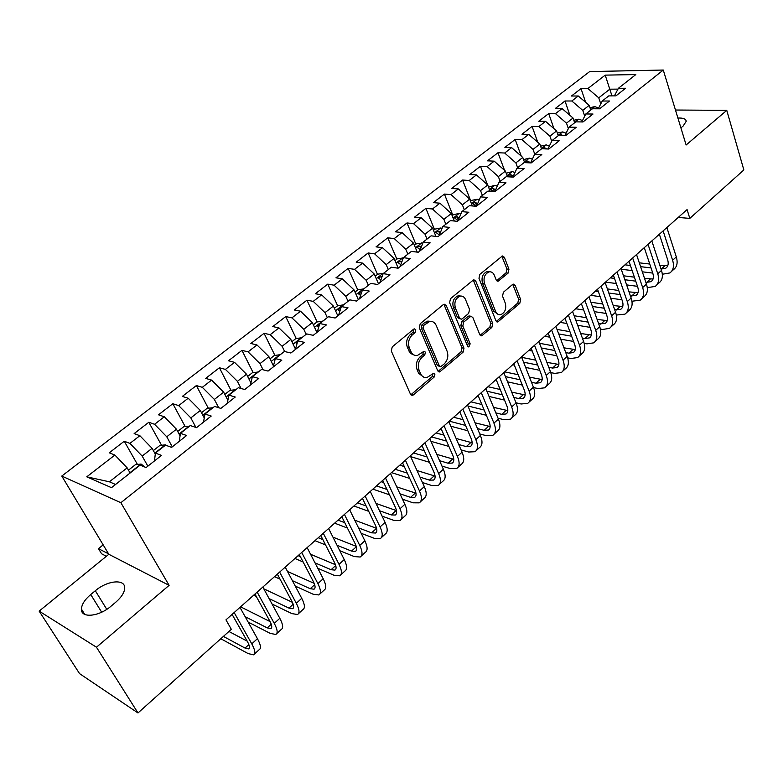 <?xml version="1.0" encoding="UTF-8"?>
<svg xmlns="http://www.w3.org/2000/svg" width="783" height="783" viewBox="0 0 783 783"><rect width="100%" height="100%" fill="white"/><g stroke="black" fill="none" stroke-linecap="round" stroke-linejoin="round"><path stroke-width="1.17" d="M415.753 329.721L414.305 328.84L413.63 329.173L392.244 346.869L391.294 350.999L410.478 394.192L412.416 395.376L413.493 394.847L434.262 376.975L434.908 374.176L433.557 373.334L426.843 377.612C424.092 377.925 422.017 376.652 420.637 373.775L419.081 370.212C417.447 365.269 418.445 360.943 422.057 357.254L424.758 354.973L425.414 352.144L424.014 351.283L417.368 355.482C414.52 355.844 412.377 354.523 410.928 351.538L409.352 347.916C407.689 342.895 408.697 338.54 412.357 334.85L415.098 332.579L415.753 329.721M508.079 273.13L508.96 269.254L504.33 257.245L502.392 255.963L479.881 274.334L478.971 278.278L495.923 320.795L497.763 322.009L519.775 303.383L520.656 299.546L515.185 285.364L513.325 284.121L512.493 284.542L503.41 292.235L502.52 296.111L505.299 303.187C506.572 308.923 504.996 312.769 500.562 314.727C498.36 315.011 496.706 313.914 495.619 311.448L484.501 283.475C483.17 277.73 484.716 273.854 489.14 271.858C491.47 271.525 493.202 272.66 494.337 275.264L496.187 279.962L498.096 281.224L508.079 273.13L506.063 272.856L506.944 268.99L501.815 256.198M687.073 209.59L225.964 619.852L231.328 629.307L137.984 712.961L96.466 647.228L169.108 585.351L120.866 502.706L663.279 70.039L686.123 144.992L726.771 110.364L743.85 169.95L689.813 218.388L687.073 209.59M446.222 305.439L444.196 304.176L443.286 304.616L420.226 323.712L419.287 327.783L437.736 370.77L439.645 371.964L463.076 352.174L463.986 348.229L446.222 305.439L444.235 305.106L443.736 304.333M450.509 298.646L473.735 279.707L475.712 280.98L492.742 323.526L491.851 327.421L481.672 335.838L479.813 334.635L472.834 317.506L470.916 316.263L463.712 322.038L462.812 326.002L470.172 343.864L468.87 346.957L467.559 346.106L449.589 302.649L450.509 298.646M120.866 502.706L61.779 476.064L589.648 71.586L663.279 70.039M562.37 135.263L561.147 134.686L558.896 135.175L566.04 135.361L576.249 127.286L569.084 127.149L575.808 121.845L582.992 121.962L593.005 114.034L585.821 113.966L592.428 108.759L599.621 108.798L609.458 101.017L602.254 101.017L608.743 95.898L615.957 95.878L625.617 88.234L618.394 88.293L614.42 95.878M558.896 135.175L552.035 140.578L559.179 140.793L548.785 149.015L541.66 148.75L534.672 154.251L541.787 154.554L531.197 162.933L524.101 162.59L516.986 168.198L524.072 168.57L513.276 177.105L506.21 176.684L498.957 182.4L506.004 182.85L495.003 191.561L487.975 191.052L480.576 196.876L487.594 197.414L476.377 206.291L469.389 205.694L461.853 211.635L468.831 212.262L457.389 221.315L450.431 220.63L442.747 226.678L449.687 227.403L438.02 236.632L431.11 235.849L423.27 242.025L430.17 242.847L418.269 252.263L411.398 251.382L403.402 257.676L410.253 258.596L398.116 268.197L391.294 267.218L383.141 273.649L389.934 274.667L377.543 284.474L370.78 283.387L362.46 289.945L369.204 291.07L356.559 301.073L349.844 299.879L341.349 306.574L348.034 307.817L335.124 318.025L328.469 316.724L319.797 323.555L326.423 324.906L313.239 335.339L306.652 333.91L297.794 340.889L304.362 342.367L290.894 353.016L284.376 351.469L275.322 358.594L281.821 360.19L268.06 371.073L261.61 369.4L252.371 376.682L258.791 378.414L244.736 389.533L238.365 387.712L228.92 395.151L235.262 397.02L220.894 408.393L214.601 406.436L204.95 414.041L211.214 416.047L196.523 427.665L190.318 425.57L180.452 433.342L186.618 435.505L171.604 447.387L165.487 445.136L155.396 453.083L161.474 455.393L146.108 467.549L140.098 465.141L111.489 487.672L86.766 476.827L114.876 455.05L127.159 467.862L130.105 473.001M137.446 464.456L124.252 441.23L109.268 452.799L114.876 455.05M124.252 441.23L129.929 443.393L139.854 435.7L152.078 448.316L155.279 454.052M161.562 445.302L148.809 422.272L134.138 433.596L139.854 435.7M148.809 422.272L154.574 424.288L164.283 416.771L176.449 429.192L180.061 435.828M185.17 426.549L172.837 403.725L158.479 414.804L164.283 416.771M172.837 403.725L178.69 405.604L188.194 398.244L200.301 410.468L204.236 417.887M208.298 408.197L196.367 385.559L182.312 396.413L188.194 398.244M196.367 385.559L202.308 387.311L211.606 380.098L223.654 392.156L227.833 400.23M230.946 390.228L219.406 367.775L205.645 378.404L211.606 380.098M219.406 367.775L225.416 369.4L234.528 362.343L246.518 374.215L250.893 382.877M253.144 372.63L241.967 350.363L228.489 360.767L234.528 362.343M241.967 350.363L248.054 351.861L256.981 344.951L268.902 356.647L273.424 365.827M274.902 355.394L264.067 333.304L250.863 343.492L256.981 344.951M264.067 333.304L270.223 334.684L278.963 327.911L290.836 339.44L295.455 349.061M296.219 338.51L285.726 316.577L272.787 326.57L278.963 327.911M285.726 316.577L291.942 317.859L300.515 311.213L312.319 322.586L316.929 332.423M317.125 321.96L306.946 300.202L294.261 309.99L300.515 311.213M306.946 300.202L313.229 301.367L321.627 294.858L333.372 306.065L337.864 315.862M343.531 304.851L337.62 305.732L327.754 284.141L315.324 293.733L321.627 294.858M327.754 284.141L334.087 285.198L342.318 278.826L354.004 289.876L358.379 299.635M357.753 289.906L348.151 268.393L335.956 277.808L342.318 278.826M348.151 268.393L354.542 269.352L362.607 263.108L374.235 274.011L378.483 283.73M377.494 274.383L368.147 252.958L356.196 262.178L362.607 263.108M368.147 252.958L374.587 253.819L382.505 247.692L394.064 258.449L398.204 268.129M396.864 259.163L387.761 237.817L376.036 246.86L382.505 247.692M387.761 237.817L394.25 238.58L402.012 232.571L413.522 243.18L417.251 252.126M415.871 244.218L407.003 222.959L395.503 231.837L402.012 232.571M407.003 222.959L413.541 223.635L421.156 217.743L432.598 228.215L435.935 236.397M434.526 229.566L425.883 208.386L414.599 217.097L421.156 217.743M425.883 208.386L432.461 208.983L439.929 203.189L451.311 213.524L454.306 221.012M452.828 215.178L444.411 194.086L433.332 202.631L439.929 203.189M444.411 194.086L451.028 194.595L458.358 188.918L469.683 199.117L472.355 205.949M470.789 201.055L462.596 180.051L451.722 188.439L458.358 188.918M462.596 180.051L469.242 180.472L476.436 174.903L487.711 184.974L490.089 191.199M487.525 184.808L480.439 166.27L469.771 174.501L476.436 174.903M480.439 166.27L487.134 166.622L494.19 161.151L505.397 171.086L507.521 176.762M504.546 170.322L497.968 152.734L487.496 160.828L494.19 161.151M497.968 152.734L504.692 153.018L511.622 147.644L522.77 157.461L524.659 162.61M521.282 156.15L515.185 139.452L504.888 147.39L511.622 147.644M515.185 139.452L521.928 139.658L528.74 134.382L539.83 144.072L541.533 148.848M537.764 142.271L532.088 126.406L521.977 134.206L528.74 134.382M532.088 126.406L538.861 126.543L545.545 121.355L556.586 130.937L558.24 135.684M553.972 128.666L548.687 113.584L538.763 121.248L545.545 121.355M548.687 113.584L555.49 113.652L562.057 108.563L573.039 118.027L574.653 122.755M569.926 115.346L565.003 100.987L555.245 108.524L562.057 108.563M565.003 100.987L571.825 100.997L578.275 95.996L589.198 105.343L590.774 110.051M585.615 102.279L581.025 88.616L571.443 96.015L578.275 95.996M581.025 88.616L587.876 88.557L605.21 75.129L635.816 74.571L618.394 88.293M602.254 101.017L598.251 108.788M611.973 95.888L609.791 89.184L598.76 97.836L600.767 103.894M587.876 88.557L598.76 97.836M605.21 75.129L609.791 89.184L617.963 89.115M585.821 113.966L581.789 121.942M589.198 105.343L582.767 110.383L584.715 116.148M571.825 100.997L582.767 110.383M569.084 127.149L565.032 135.332M573.039 118.027L566.491 123.156L568.36 128.598M555.49 113.652L566.491 123.156M552.035 140.578L547.963 148.985M556.586 130.937L549.92 136.164L551.712 141.253M538.861 126.543L549.92 136.164M534.672 154.251L530.58 162.903M539.83 144.072L533.047 149.396L534.769 154.182M521.928 139.658L533.047 149.396M516.986 168.198L512.875 177.085M522.77 157.461L515.86 162.884L517.632 167.679M504.692 153.018L515.86 162.884M498.957 182.4L494.836 191.541M505.397 171.086L498.36 176.615L500.18 181.431M487.134 166.622L498.36 176.615M476.593 206.115L480.576 196.876M487.711 184.974L480.537 190.602L482.406 195.437M469.242 180.472L480.537 190.602M458.016 220.816L461.853 211.635M469.683 199.117L462.381 204.843L464.29 209.707M451.028 194.595L462.381 204.843M439.067 235.81L442.747 226.678M451.311 213.524L443.873 219.367L445.84 224.251M432.461 208.983L443.873 219.367M419.757 251.089L423.27 242.025M432.598 228.215L425.012 234.166L427.029 239.069M413.541 223.635L425.012 234.166M400.054 266.67L403.402 257.676M413.522 243.18L405.78 249.248L407.855 254.172M394.25 238.58L405.78 249.248M379.961 282.565L383.141 273.649M394.064 258.449L386.176 264.634L388.309 269.577M374.587 253.819L386.176 264.634M359.466 298.773L362.46 289.945M374.235 274.011L366.19 280.314L368.382 285.276M354.542 269.352L366.19 280.314M338.55 315.324L341.349 306.574M354.004 289.876L345.802 296.317L348.053 301.298M334.087 285.198L345.802 296.317M317.193 332.207L319.797 323.555M333.372 306.065L324.994 312.632L327.314 317.634M313.229 301.367L324.994 312.632M295.406 349.453L297.794 340.889M312.319 322.586L303.775 329.291L306.153 334.302M291.942 317.859L303.775 329.291M273.15 367.051L275.322 358.594M290.836 339.44L282.115 346.282L284.66 351.538M270.223 334.684L282.115 346.282M250.423 385.03L252.371 376.682M268.902 356.647L260.005 363.635L263.059 369.772M248.054 351.861L260.005 363.635M227.217 403.392L228.92 395.151M246.518 374.215L237.425 381.341L241.066 388.485M225.416 369.4L237.425 381.341M203.492 422.154L204.95 414.041M223.654 392.156L214.376 399.438L218.702 407.708M202.308 387.311L214.376 399.438M179.258 441.328L180.452 433.342M200.301 410.468L190.827 417.907L195.946 427.479M178.69 405.604L190.827 417.907M154.476 460.923L155.396 453.083M176.449 429.192L166.759 436.787L172.289 446.839M154.574 424.288L166.759 436.787M152.078 448.316L142.173 456.078L147.86 466.159M129.929 443.393L142.173 456.078M678.244 217.449L689.813 218.388M726.771 110.364L675.465 110.021M169.108 585.351L108.827 554.276L39.15 611.122L96.466 647.228M39.15 611.122L79.553 673.615L137.984 712.961M108.827 554.276L61.779 476.064M127.159 467.862L109.395 481.799L115.561 484.471M86.766 476.827L109.395 481.799M90.73 594.542C84.779 599.621 81.677 604.456 81.422 609.066C80.757 618.453 98.903 616.798 111.039 606.179L115.688 602.274C121.492 597.223 124.497 592.486 124.693 588.043C125.192 578.647 107.3 580.418 95.311 590.744L90.73 594.542L101.673 612.198M680.907 127.893L683.197 125.975L686.221 121.277C685.928 118.889 683.148 117.812 677.912 118.057M413.786 329.34L413.13 332.198L410.4 334.458C406.739 338.139 405.731 342.494 407.395 347.505L409.352 347.916M414.344 355.149L410.458 353.378L407.395 347.505M423.838 377.23L418.68 373.325L417.124 369.772C415.499 364.829 416.487 360.523 420.099 356.833L422.8 354.552L423.446 351.724M410.85 394.789L432.304 376.525L432.94 373.726M438.128 371.396L461.099 351.773L462.009 347.828L444.235 305.106M423.848 325.317L423.192 328.155L439.332 365.876L440.672 366.708L444.157 363.978C447.68 360.346 448.649 356.089 447.093 351.205L436.219 325.474C434.79 322.41 432.627 321.069 429.74 321.451L423.848 325.317L421.88 324.945L421.225 327.783L423.192 328.155M439.84 366.532L437.364 365.446L421.225 327.783M430.689 321.363L427.772 321.089L424.729 322.576L426.696 322.948M421.88 324.945L424.729 322.576M480.204 335.29L489.855 327.059L490.745 323.173L473.206 279.903M470.407 316.449L468.019 316.371L461.735 321.686L460.825 325.64L468.185 343.473L470.172 343.864M467.588 346.194L468.185 343.473M465.503 299.488C464.339 296.904 462.567 295.778 460.198 296.101C455.579 298.147 453.974 302.091 455.363 307.944L459.484 317.927L461.432 319.17L462.352 318.71L468.655 313.406L469.555 309.451L465.503 299.488M460.668 296.033L458.202 295.788C453.592 297.824 451.987 301.768 453.377 307.611L455.363 307.944M460.335 318.975L457.497 317.575L453.377 307.611M496.647 280.715L506.063 272.856M489.473 271.799L487.134 271.584C482.71 273.58 481.173 277.446 482.494 283.182L484.501 283.475M498.213 314.433L493.613 311.115L482.494 283.182M496.314 321.461L517.769 303.07L518.649 299.243L512.738 284.356M128.471 470.143L135.4 464.691L141.087 464.045L145.139 467.157M103.17 544.87L98.482 548.668L101.565 553.767L106.38 556.273M108.583 553.865L98.482 548.668M220.796 638.742L248.182 653.599L253.584 654.823C255.698 653.629 255.092 649.978 251.774 643.861L234.166 612.551M254.495 653.991L259.183 649.694C261.316 648.481 260.739 644.81 257.441 638.693L239.96 607.402M232.101 614.401L247.399 641.531C249.62 645.623 250.031 648.07 248.612 648.872L245.05 648.079L223.4 636.413M247.183 641.15L228.92 631.46M153.341 450.587L159.801 445.507L165.487 444.822L167.092 445.723M177.682 431.453L183.672 426.745L189.623 426.118M248.172 622.094L270.272 633.408L275.782 634.455C277.994 633.173 277.495 629.473 274.265 623.356L257.157 592.105M276.742 633.584L281.263 629.434C283.495 628.123 283.015 624.413 279.825 618.296L262.824 587.054M254.964 594.052L269.841 621.144C272.004 625.226 272.347 627.702 270.859 628.573L267.228 627.888L245.138 616.671M270.086 621.594L240.596 606.835M272.063 604.036L291.912 613.618L297.53 614.508C299.84 613.128 299.429 609.38 296.297 603.282L279.658 572.079M298.538 613.588L302.904 609.585C305.223 608.176 304.841 604.427 301.739 598.32L285.218 567.137M277.358 574.125L291.824 601.168C293.919 605.249 294.202 607.755 292.656 608.685L288.947 608.107L269.107 598.604M292.402 602.323L263.783 588.816M253.702 595.178L256.266 596.411M201.505 412.729L207.055 408.364L212.996 407.698M224.819 394.397L229.948 390.374L235.889 389.66M295.25 586.085L313.122 594.219L318.847 594.963C321.236 593.494 320.913 589.707 317.878 583.609L301.7 552.465M319.895 593.994L324.103 590.137C326.521 588.64 326.217 584.852 323.203 578.754L307.142 547.63M299.292 554.609L313.357 581.603C315.392 585.674 315.618 588.209 314.012 589.198L310.234 588.718L292.382 580.663M314.179 583.355L287.518 571.492M274.52 576.65L280.06 579.166M317.81 568.301L333.901 575.211L339.724 575.799C342.2 574.252 341.965 570.425 339.019 564.337L323.291 533.262M340.83 574.791L344.882 571.071C347.378 569.495 347.163 565.669 344.246 559.581L328.615 528.515M320.776 535.494L334.458 562.429C336.436 566.5 336.602 569.055 334.938 570.102L331.101 569.721L315.011 562.869M335.457 564.7L310.557 554.256M300.349 556.635L298.098 555.676M294.946 558.475L303.148 561.998M247.643 376.457L252.371 372.747L258.302 372.003M252.351 376.78L252.165 377.553M339.773 550.694L354.278 556.576L360.2 557.026C362.754 555.392 362.598 551.526 359.74 545.448L344.442 514.441M361.335 555.979L365.25 552.387C367.824 550.733 367.697 546.867 364.858 540.789L349.658 509.802M341.828 516.76L355.139 543.637C357.058 547.709 357.165 550.283 355.453 551.379L351.547 551.095L337.042 545.271M356.245 546.358L332.961 537.148M322.86 539.585L318.26 537.735M314.981 540.652L325.581 544.948M269.998 358.888L274.334 355.482L280.265 354.699M275.303 358.683L274.216 359.945L274.794 360.63M361.188 533.311L374.264 538.303L380.264 538.616C382.897 536.903 382.828 533.008 380.058 526.939L365.162 496.001M381.448 537.53L385.226 534.065C387.879 532.332 387.82 528.437 385.07 522.369L370.281 491.45M362.47 498.399L375.419 525.217C377.279 529.279 377.328 531.882 375.566 533.027L371.602 532.832L358.536 527.889M371.602 532.832L376.554 528.329L354.758 520.196M344.765 522.682L338.041 520.137M334.644 523.161L347.417 528.045M291.902 341.672L295.847 338.569L301.778 337.747M297.657 341.359L295.866 342.876L296.953 343.854M313.357 324.808L316.939 321.989L322.87 321.138M319.474 324.612L317.076 326.139L318.612 327.402M337.62 305.732L334.38 308.277M340.762 308.365L337.874 309.745L339.812 311.262M354.993 292.079L357.89 289.798L363.792 288.888M361.55 292.558L358.252 293.664L360.562 295.436M375.194 276.203L377.768 274.177L383.66 273.238M381.898 277.055L381.145 276.634L378.238 277.906L380.871 279.903M395.004 260.631L397.265 258.85L403.314 257.92M401.826 261.845L400.7 261.209L397.833 262.442L400.759 264.654M414.422 245.353L416.39 243.816L422.889 242.994M421.342 246.919L419.894 246.077L417.065 247.281L420.246 249.689M433.479 230.378L435.152 229.067L440.731 228L442.062 228.362M440.457 232.267L438.715 231.23L435.916 232.414L439.341 234.988M452.173 215.687L453.572 214.591L458.995 213.524L460.844 214.004M459.2 217.88L457.194 216.666L454.424 217.821L458.065 220.561M470.524 201.26L471.64 200.379L477.199 199.273L479.255 199.919M477.571 203.756L475.32 202.366L472.589 203.492L476.318 206.281M475.32 202.366L476.681 205.802M488.523 187.108L494.925 185.307L497.293 186.09M495.59 189.877L493.114 188.331L490.412 189.437L493.329 191.434M506.2 173.219L512.336 171.594L514.989 172.514M513.256 176.253L510.594 174.55L507.913 175.637L509.88 176.899M523.553 159.585L529.425 158.127L532.342 159.174M530.6 162.864L527.742 161.024L525.099 162.081L525.785 162.668M540.583 146.186L546.221 144.904L549.372 146.069M546.72 148.936L544.596 147.742L541.983 148.731M382.094 516.144L393.859 520.382L399.947 520.558C402.658 518.777 402.658 514.852 399.966 508.784L385.481 477.924M401.17 519.442L404.811 516.105C407.532 514.294 407.551 510.359 404.88 504.301L390.492 473.47M382.691 480.41L395.298 507.159C397.098 511.211 397.098 513.834 395.288 515.038L391.275 514.93L379.501 510.731M396.492 510.624L376.016 503.44M366.111 505.955L357.449 502.862M353.936 505.994L368.705 511.319M402.501 499.211L413.081 502.803L419.248 502.852C422.027 500.993 422.106 497.039 419.492 490.99L405.388 460.208M420.51 501.697L424.014 498.477C426.813 496.608 426.911 492.644 424.308 486.595L410.312 455.833M402.521 462.763L414.784 489.444C416.546 493.496 416.497 496.138 414.638 497.381L410.566 497.362L399.986 493.809M415.988 493.212L396.746 486.869M383.709 482.553L381.204 481.731M386.939 489.424L376.496 485.92M372.874 489.14L389.464 494.778M422.458 482.524L431.942 485.558L438.186 485.48C441.025 483.561 441.181 479.578 438.637 473.539L424.915 442.835M439.478 484.295L442.865 481.193C445.723 479.245 445.889 475.261 443.364 469.223L429.74 438.549M421.968 445.458L433.909 472.08C435.612 476.113 435.514 478.775 433.606 480.067L429.485 480.126L420.001 477.121M435.084 476.103L416.996 470.524M404.263 466.551L399.819 465.171M407.268 473.098L395.2 469.281M391.471 472.599L409.734 478.442M441.964 466.071L450.45 468.635L456.763 468.44C459.67 466.453 459.885 462.44 457.419 456.42L444.069 425.795M458.094 467.226L461.353 464.231C464.27 462.224 464.515 458.212 462.058 452.183L448.796 421.587M441.044 428.497L452.662 455.04C454.316 459.063 454.169 461.745 452.231 463.076L448.062 463.213L439.576 460.688M453.807 459.298L436.777 454.385M424.337 450.744L418.093 448.913M427.136 456.988L413.551 452.946M410.684 456.646L429.534 462.322M461.06 449.882L468.616 452.026L474.997 451.713C477.963 449.667 478.247 445.635 475.849 439.615L462.851 409.088M476.358 450.47L479.499 447.582C482.485 445.517 482.778 441.475 480.4 435.465L467.49 404.958M459.748 411.848L471.063 438.314C472.678 442.336 472.482 445.028 470.495 446.408L466.286 446.623L458.73 444.509M472.159 442.786L456.117 438.48M443.941 435.123L436.033 432.94M446.555 441.103L431.58 436.904M430.983 441.348L448.894 446.427M479.754 433.929L486.449 435.72L492.889 435.299C495.913 433.185 496.265 429.133 493.936 423.133L481.281 392.694M494.279 434.027L497.313 431.247C500.347 429.113 500.719 425.052 498.399 419.062L485.832 388.642M478.11 395.513L489.121 421.91C490.687 425.913 490.461 428.624 488.435 430.043L484.178 430.327L477.483 428.565M490.158 426.559L475.036 422.791M463.105 419.708L453.66 417.261M465.562 425.433L449.285 421.156M450.802 426.216L467.833 430.758M498.057 418.23L503.949 419.708L510.457 419.189C513.531 417.016 513.942 412.944 511.681 406.954L499.358 376.603M511.876 417.877L514.793 415.205C517.886 413.023 518.317 408.941 516.075 402.961L503.831 372.63M496.119 379.491L506.855 405.8C508.373 409.803 508.098 412.524 506.033 413.982L501.737 414.334L495.854 412.886M507.815 410.625L493.564 407.346M481.858 404.498L470.974 401.865M484.148 409.998L467.931 405.995M470.152 411.241L486.37 415.303M515.997 402.785L521.135 403.989L527.703 403.362C530.835 401.141 531.305 397.04 529.112 391.079L517.113 360.816M529.151 402.031L531.96 399.457C535.112 397.216 535.592 393.115 533.409 387.154L521.498 356.911M513.805 363.752L524.258 389.993C525.726 393.976 525.422 396.717 523.318 398.214L518.982 398.625L513.844 397.441M525.148 394.965L511.7 392.117M500.21 389.503L487.985 386.724M502.363 394.789L486.899 391.206M489.062 396.452L504.516 400.084M533.575 387.575L538.019 388.554L544.635 387.83C547.826 385.549 548.345 381.438 546.211 375.478L534.525 345.313M546.113 386.469L548.824 383.993C552.025 381.703 552.563 377.582 550.439 371.631L538.831 341.486M531.158 348.308L541.337 374.46C542.776 378.443 542.423 381.194 540.29 382.721L535.924 383.21L531.481 382.241M542.159 379.579L529.465 377.132M518.17 374.724L504.692 371.856M520.196 379.804L505.436 376.613M507.55 381.84L522.3 385.089M550.792 372.6L554.609 373.383L561.274 372.571C564.504 370.242 565.081 366.111 563.016 360.17L551.633 330.103M562.781 371.191L565.385 368.803C568.624 366.454 569.221 362.323 567.166 356.382L555.852 326.335M548.208 333.147L558.122 359.221C559.512 363.185 559.131 365.955 556.967 367.511L552.563 368.059L548.775 367.296M558.856 364.457L546.877 362.363M535.778 360.16L521.664 357.351M537.676 365.044L523.573 362.196M512.679 364.751L514.333 365.093M525.638 367.423L539.732 370.32M567.665 357.86L570.895 358.487L577.609 357.586C580.888 355.208 581.524 351.058 579.508 345.137L568.419 315.158M579.146 356.177L581.652 353.877C584.94 351.489 585.586 347.339 583.589 341.417L572.569 311.468M564.944 318.25L574.605 344.246C575.955 348.2 575.534 350.98 573.342 352.565L568.898 353.172L565.727 352.575M575.26 349.6L563.946 347.828M553.013 345.802L539.536 343.297M554.814 350.52L541.327 347.975M528.819 350.392L532.225 351.048M543.343 353.182L556.811 355.776M584.206 343.365L586.907 343.845L593.661 342.856C596.989 340.429 597.674 336.269 595.716 330.367L584.911 300.486M595.217 341.427L597.635 339.215C600.972 336.778 601.667 332.609 599.719 326.707L588.992 296.855M581.378 303.628L590.793 329.535C592.105 333.48 591.654 336.269 589.423 337.884L584.96 338.55L582.366 338.099M591.371 334.997L580.683 333.509M569.926 331.659L557.016 329.428M571.619 336.21L558.719 333.94M544.684 336.279L549.744 337.179M560.677 339.147L573.567 341.457M600.424 329.095L602.636 329.457L609.438 328.38C612.805 325.914 613.539 321.735 611.64 315.852L601.109 286.069M611.014 326.932L613.343 324.808C616.72 322.332 617.464 318.143 615.575 312.26L605.122 282.506M597.527 289.26L606.698 315.079C607.98 319.014 607.491 321.813 605.239 323.467L598.692 323.849M607.197 320.639L597.096 319.415M586.496 317.722L574.145 315.745M588.102 322.116L575.75 320.1M560.285 322.4L566.892 323.496M577.658 325.297L590 327.353M616.338 315.05L624.942 314.159C628.348 311.654 629.131 307.465 627.281 301.592L617.024 271.916M626.547 312.691L628.778 310.645C632.194 308.13 632.987 303.931 631.147 298.069L620.958 268.412M613.392 275.146L622.328 300.878C623.571 304.802 623.053 307.602 620.772 309.285L614.714 309.823M622.739 306.535L613.216 305.546M602.763 304L590.93 302.238M604.27 308.248L592.437 306.456M581.828 304.851L580.272 304.616M575.632 308.747L583.697 309.999M594.307 311.634L606.13 313.464M557.33 133.081L562.713 131.916L566.089 133.198M631.95 301.23L640.181 300.183C643.626 297.638 644.448 293.429 642.657 287.576L632.664 257.999M641.806 298.695L643.949 296.728C647.404 294.163 648.236 289.964 646.455 284.112L636.53 254.563M628.984 261.277L637.695 286.921C638.899 290.836 638.351 293.645 636.041 295.348L630.452 296.033M638.018 292.656L629.023 291.883M618.717 290.473L607.373 288.927M620.146 294.594L608.802 293.008M598.339 291.54L595.423 291.139M590.715 295.318L600.16 296.679M610.623 298.176L621.956 299.791M573.802 120.279L578.911 119.153L582.493 120.553M577.404 121.864L576.229 121.854M647.277 287.625L655.165 286.441C658.64 283.857 659.511 279.639 657.769 273.805L648.03 244.335M656.8 284.934L658.865 283.045C662.359 280.441 663.23 276.233 661.498 270.399L651.828 240.949M644.301 247.643L652.797 273.198C653.971 277.104 653.394 279.923 651.055 281.655L645.897 282.448M653.042 279.022L644.546 278.435M634.377 277.162L623.493 275.792M635.727 281.146L624.854 279.746M614.528 278.415L610.329 277.877M605.562 282.115L616.309 283.534M626.625 284.895L637.489 286.333M589.99 107.692L594.835 106.605L598.594 108.113M662.33 274.246L669.886 272.934C673.409 270.301 674.32 266.083 672.617 260.269L663.132 230.897M671.55 271.407L673.537 269.587C677.06 266.954 677.98 262.726 676.297 256.912L666.862 227.569M659.364 234.244L667.645 259.711C668.78 263.597 668.173 266.426 665.814 268.187L661.067 269.088M667.811 265.603L659.795 265.202M649.753 264.037L639.31 262.834M629.111 261.659L628.612 261.61M651.035 267.903L640.602 266.67M630.413 265.476L624.981 264.83M621.252 269.254L632.145 270.575M642.324 271.818L652.758 273.081M410.4 334.458L412.357 334.85M408.98 351.127L410.928 351.538M422.8 354.552L424.758 354.973M420.099 356.833L422.057 357.254M417.124 369.772L419.081 370.212M418.68 373.325L420.637 373.775M432.304 376.525L434.262 376.975M411.555 394.368L413.493 394.847M413.13 332.198L415.098 332.579M462.009 347.828L463.986 348.229M461.099 351.773L463.076 352.174M438.705 371.025L440.672 371.465M437.364 365.446L439.332 365.876M473.715 280.696L475.712 280.98M490.745 323.173L492.742 323.526M489.855 327.059L491.851 327.421M480.615 335.007L482.602 335.378M468.019 316.371L470.006 316.724M461.735 321.686L463.712 322.038M460.825 325.64L462.812 326.002M457.497 317.575L459.484 317.927M496.921 280.52L498.937 280.803M493.613 311.115L495.619 311.448M513.168 285.081L515.185 285.364M518.649 299.243L520.656 299.546M517.769 303.07L519.775 303.383M496.657 321.206L498.663 321.559M502.314 257L504.33 257.245M506.944 268.99L508.96 269.254M106.772 609.331L95.311 590.744M140.95 464.055L129.949 472.717M251.774 643.861L257.441 638.693M245.05 648.079L248.867 644.605M165.34 444.842L154.78 453.161M189.222 426.03L179.082 434.017M274.265 623.356L279.825 618.296M267.228 627.888L271.251 624.217M296.297 603.282L301.739 598.32M288.947 608.107L293.185 604.251M212.594 407.62L202.856 415.284M235.477 389.591L226.14 396.952M317.878 583.609L323.203 578.754M310.234 588.718L314.668 584.686M339.019 564.337L344.246 559.581M331.101 569.721L335.721 565.512M257.891 371.935L248.925 379.001M359.74 545.448L364.858 540.789M351.547 551.095L356.353 546.73M279.854 354.64L271.251 361.413M380.058 526.939L385.07 522.369M301.367 337.698L293.116 344.197M322.449 321.089L314.541 327.314M343.111 304.812L335.535 310.782M363.371 288.849L356.108 294.574M361.433 292.901L361.198 292.362M383.239 273.198L376.28 278.689M381.644 277.779L381.145 276.634M402.726 257.852L396.061 263.108M401.425 262.902L400.7 261.209M421.841 242.799L415.46 247.82M420.804 248.27L419.894 246.077M440.594 228.019L434.487 232.835M439.801 233.882L438.715 231.23M458.995 213.524L453.151 218.134M458.417 219.739L457.194 216.666M477.062 199.303L471.474 203.697M494.787 185.336L489.453 189.535M494.327 191.512L493.114 188.331M512.199 171.624L507.1 175.637M511.505 176.997L510.594 174.55M529.288 158.156L524.424 161.983M528.388 162.795L527.742 161.024M546.084 144.933L541.445 148.584M544.997 148.878L544.596 147.742M399.966 508.784L404.88 504.301M391.275 514.93L396.129 510.506M419.492 490.99L424.308 486.595M410.566 497.362L415.333 493.016M438.637 473.539L443.364 469.223M429.485 480.126L434.164 475.868M457.419 456.42L462.058 452.183M448.062 463.213L452.652 459.034M475.849 439.615L480.4 435.465M466.286 446.623L470.789 442.522M493.936 423.133L498.399 419.062M484.178 430.327L488.602 426.304M511.681 406.954L516.075 402.961M501.737 414.334L506.082 410.38M529.112 391.079L533.409 387.154M518.982 398.625L523.25 394.749M546.211 375.478L550.439 371.631M535.924 383.21L540.113 379.393M563.016 360.17L567.166 356.382M552.563 368.059L556.674 364.31M579.508 345.137L583.589 341.417M568.898 353.172L572.941 349.492M595.716 330.367L599.719 326.707M584.96 338.55L588.933 334.938M611.64 315.852L615.575 312.26M600.747 324.182L604.642 320.629M627.281 301.592L631.147 298.069M616.25 310.058L620.087 306.564M562.576 131.945L558.152 135.42M561.333 135.234L561.147 134.686M642.657 287.576L646.455 284.112M631.499 296.18L635.267 292.744M578.774 119.182L574.565 122.491M657.769 273.805L661.498 270.399M646.484 282.526L650.193 279.149M594.698 106.635L590.685 109.796M672.617 260.269L676.297 256.912M661.224 269.107L664.875 265.78M411.144 395.063L412.416 395.376M438.47 371.7L439.645 371.964M427.772 321.089L429.74 321.451M480.615 335.643L481.672 335.838M468.929 315.921L470.916 316.263M468.107 346.8L468.87 346.957M458.202 295.788L460.198 296.101M497.117 281.077L498.096 281.224M487.134 271.584L489.14 271.858M496.755 321.833L497.763 322.009M84.779 614.43L81.422 609.066M248.612 648.872L249.219 648.324M270.859 628.573L271.505 627.986M292.656 608.685L293.331 608.068M314.012 589.198L314.717 588.562M334.938 570.102L335.672 569.437M355.453 551.379L356.216 550.694M375.566 533.027L376.359 532.313M395.288 515.038L396.1 514.294M414.638 497.381L415.47 496.618M433.606 480.067L434.467 479.284M452.231 463.076L453.112 462.273M470.495 446.408L471.405 445.586M488.435 430.043L489.355 429.201M506.033 413.982L506.983 413.121M523.318 398.214L524.287 397.333M540.29 382.721L541.278 381.82M556.967 367.511L557.966 366.601M573.342 352.565L574.36 351.636M589.423 337.884L590.46 336.944M605.239 323.467L606.287 322.508M620.772 309.285L621.839 308.316M636.041 295.348L637.127 294.369M651.055 281.655L652.151 280.657M665.814 268.187L666.92 267.179"/></g></svg>
